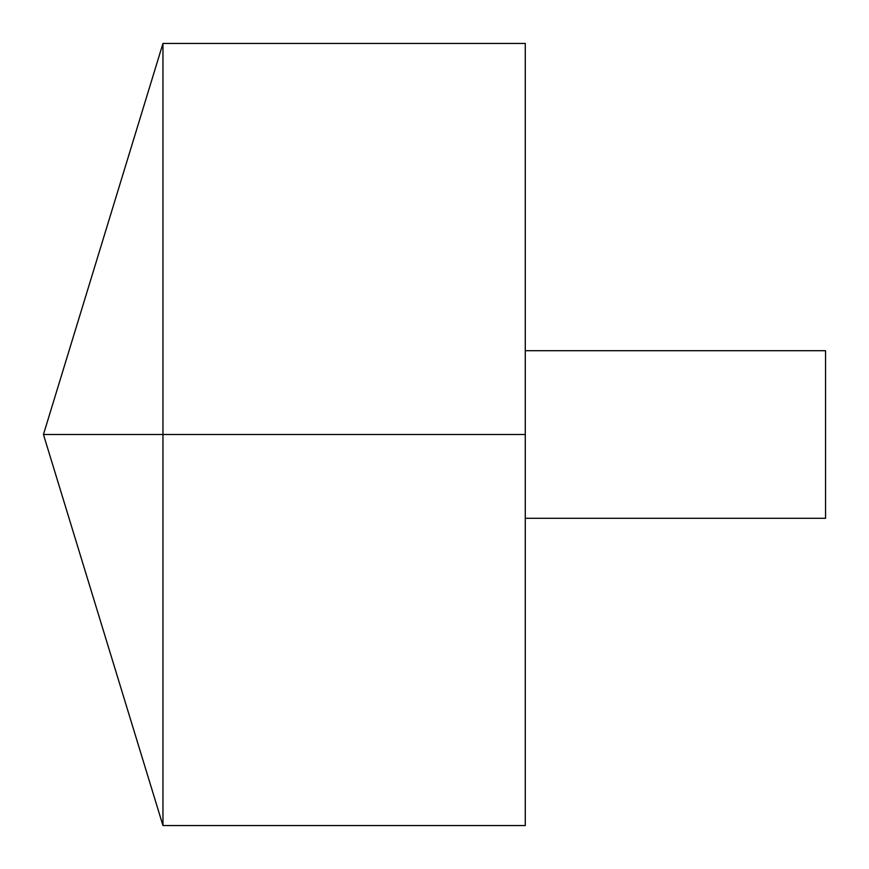 <?xml version="1.0" encoding="UTF-8"?>
<svg xmlns="http://www.w3.org/2000/svg" width="869" height="869" viewBox="0 0 869 869"><rect width="100%" height="100%" fill="white"/><g stroke="black" fill="none" stroke-linecap="round" stroke-linejoin="round"><path stroke-width="0.65" stroke-dasharray="4.34 3.26" d="M162.959 825.55L162.959 43.45M525.278 825.55L525.278 43.45M525.278 434.5L525.278 350.707L525.278 518.293L525.278 434.5L162.959 434.5M825.55 518.293L825.55 350.707"/><path stroke-width="1.3" d="M162.959 825.55L43.45 434.5L162.959 43.45L162.959 825.55L525.278 825.55L525.278 43.45L162.959 43.45M525.278 350.707L825.55 350.707L825.55 518.293L525.278 518.293M525.278 434.5L43.45 434.5L525.278 434.5"/></g></svg>
